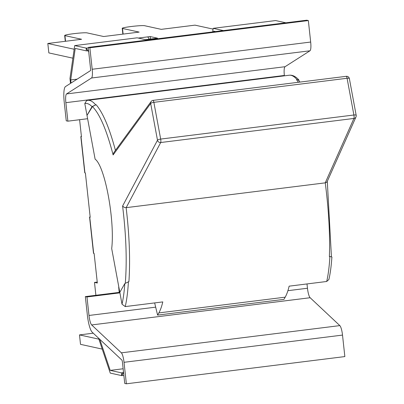 <?xml version="1.0" encoding="UTF-8"?>
<svg xmlns="http://www.w3.org/2000/svg" width="404" height="404" viewBox="0 0 404 404"><rect width="100%" height="100%" fill="white"/><g stroke="black" fill="none" stroke-linecap="round" stroke-linejoin="round"><path stroke-width="0.61" d="M166.362 90.536A107.888 105.166 -77.6 0 1 175.109 89.062A107.888 105.166 -77.6 0 1 183.936 88.345M307 283.936L307.469 288.244L287.906 290.678M87.612 118.715L67.877 121.175L65.867 102.672L284.35 75.452L284.391 75.831M119.806 292.309L85.345 296.602L87.36 315.105A16.796 3.545 -97.1 0 0 92.168 332.169L121.867 360.06A1.869 0.394 82.9 0 1 122.402 361.954L124.735 383.441L126.366 383.8L344.849 356.581L342.511 335.088A9.332 1.97 -97.1 0 0 339.84 325.609L310.141 297.723A9.332 1.97 82.9 0 1 307.469 288.244M85.345 296.602L86.976 296.96L119.907 292.855M98.571 338.183L110.272 373.104L121.7 375.609L123.462 371.731M123.871 375.473L121.7 375.609L121.397 372.831L110.206 370.382L123.144 368.766M121.397 372.831L122.927 372.735M121.7 375.609L123.553 372.538M110.206 370.382L99.803 339.345M126.366 383.8L124.028 362.312A9.332 1.97 -97.1 0 0 121.362 352.828L91.657 324.942A9.332 1.97 82.9 0 1 88.986 315.463L86.976 296.96M65.867 102.672A9.332 1.97 82.9 0 1 66.559 93.93L91.506 78.007A9.332 1.97 -97.1 0 0 92.198 69.266L89.86 47.778L308.343 20.559L306.717 20.2L88.234 47.42L90.567 68.912A1.869 0.394 82.9 0 1 90.43 70.66L65.488 86.577A16.796 3.545 -97.1 0 0 64.241 102.318L66.251 120.821L67.877 121.175M284.35 75.452A9.332 1.97 82.9 0 1 285.042 66.71L309.984 50.788A9.332 1.97 -97.1 0 0 310.676 42.046L308.343 20.559M89.86 47.778L88.234 47.42M71.043 83.032L70.71 79.942L77.139 79.144M285.845 22.801L275.619 20.559L213.171 28.341L223.397 30.583M215.509 31.562L213.706 31.169L213.615 31.8M212.656 31.921L213.171 28.341M147.369 40.052L137.143 37.814L74.695 45.591L69.963 78.573L70.488 83.386M70.71 79.942L75.23 48.419L86.421 50.869L86.118 48.096L88.683 51.555M87.931 50.778L88.713 51.833M86.421 50.869L87.951 50.778L86.118 48.096L88.294 47.96M86.118 48.096L74.695 45.591M119.241 292.38L118.675 287.133M98.899 339.158L79.487 334.906L93.253 333.194M102.232 349.101L80.512 344.344L79.487 334.906M74.169 49.248L47.824 43.475L48.849 52.914L72.887 58.181M47.824 43.475L81.583 39.274L64.938 35.628A11.383 0.828 -6.2 0 1 64.665 35.481A11.383 0.828 -6.2 0 1 74.69 33.562A11.383 0.828 -6.2 0 1 87.022 32.875L103.666 36.522L139.148 32.098L122.503 28.457A11.383 0.828 -6.2 0 1 122.225 28.31A11.383 0.828 -6.2 0 1 132.249 26.391A11.383 0.828 -6.2 0 1 144.587 25.704L161.231 29.351L194.991 25.144L213.059 29.098M151.439 101.162A2.798 2.651 36.1 0 0 150.677 103.49L157.489 140.223A2.798 2.596 27.9 0 0 160.706 142.521A2.798 0.591 -97.1 0 0 160.671 139.077A2.798 0.742 169.5 0 0 157.489 140.223L122.594 206.045L124.331 207.444L126.134 207.656C129.426 235.295 130.351 259.954 128.911 281.628L124.821 283.563L119.811 292.334L122.008 304.187L125.23 306.586L162.792 301.904A111.969 23.634 82.9 0 1 158.848 312.913L157.595 315.11L154.651 302.919M157.595 315.11L283.941 299.369L285.194 297.172A111.969 23.634 -97.1 0 0 289.138 286.163L326.695 281.482L328.886 279.512M331.714 257.787C332.325 257.02 331.714 256.621 329.876 256.591L329.381 256.651C330.154 235.062 328.785 210.459 325.265 182.845L326.73 182.229L327.134 181.679L355.98 116.968A2.798 2.611 24 0 0 356.146 115.473A2.798 0.742 169.5 0 0 356.176 115.317A2.798 0.742 169.5 0 0 353.894 115.004A2.798 0.591 82.9 0 1 353.929 118.448A2.798 2.611 24 0 0 355.98 116.968A2.798 2.798 0 0 0 356.176 115.317L349.364 78.583A2.798 0.742 -10.5 0 1 349.334 78.74M126.134 207.656L325.265 182.845M86.623 100.561L84.805 103.555L87.001 115.408L92.011 106.641L96.102 104.702C102.944 112.62 109.388 127.846 115.438 150.389M95.602 104.767A111.969 23.634 -97.1 0 0 87.759 100.328L289.229 75.23A111.969 23.634 82.9 0 1 297.071 79.664L296.571 79.729L298.415 82.275M119.811 292.334L111.701 248.612C114.999 220.321 104.954 166.15 95.107 159.131L87.001 115.408L92.46 106.57L96.102 104.707M297.071 79.664L298.899 80.002L298.97 80.734M296.571 79.729L298.223 79.911L299.975 82.083M92.46 106.57C99.803 114.08 106.686 130.204 113.115 154.939L113.837 152.581L151.126 101.515M113.115 154.939L150.677 103.49A2.798 0.742 -10.5 0 1 153.858 102.343A2.798 0.591 -97.1 0 0 153.04 100.389A2.798 2.798 0 0 0 151.495 101.101M347.081 78.27A2.798 0.742 -10.5 0 1 349.364 78.583A2.798 2.798 0 0 0 346.263 76.316A2.798 0.591 82.9 0 1 347.081 78.27L353.894 115.004L160.671 139.077L153.858 102.343L347.081 78.27M149.106 39.223A11.383 2.404 -97.1 0 0 147.48 36.91L150.187 36.572L157.51 38.173L145.581 39.663M150.187 36.572L150.455 39.052M79.598 119.715L81.446 136.744L80.825 136.587L84.759 172.806L85.39 173.033L90.193 217.236L89.567 217.079L90.173 217.049M89.567 217.079L93.501 253.298L94.132 253.525L97.339 283.027L94.491 282.401L97.233 282.063M80.825 136.587L81.426 136.557M95.889 295.289L94.491 282.401M155.676 307.156L88.986 315.463M66.559 93.93L285.042 66.71M91.506 78.007L309.984 50.788M92.198 69.266L310.676 42.046M124.028 362.312L342.511 335.088M121.362 352.828L339.84 325.609M91.657 324.942L310.141 297.723M125.23 306.586A111.969 23.634 -97.1 0 0 128.411 281.689M158.848 312.913L285.194 297.172M329.876 256.591A111.969 23.634 82.9 0 1 326.695 281.482M124.821 283.563A109.171 23.043 82.9 0 1 122.008 304.187M84.805 103.555A109.171 23.043 82.9 0 1 92.011 106.641M126.174 207.651L160.706 142.521L353.929 118.448L325.23 182.85M346.137 76.407A2.798 0.591 82.9 0 1 346.263 76.316L153.04 100.389M122.594 206.045C126.159 235.108 127.063 260.757 125.316 282.987M147.48 36.91L138.264 38.057M122.503 28.457L123.114 34.098M64.938 35.628L65.554 41.269M84.941 172.937L81.002 136.648M93.688 253.424L89.744 217.14M87.759 100.328L86.633 100.556M289.229 75.23C292.496 74.851 295.718 76.447 298.904 80.002M331.861 257.363C331.285 266.034 330.295 273.402 328.896 279.472M327.296 181.33L331.426 256.727M122.225 28.31L122.856 34.128M64.665 35.481L65.297 41.299"/></g></svg>
